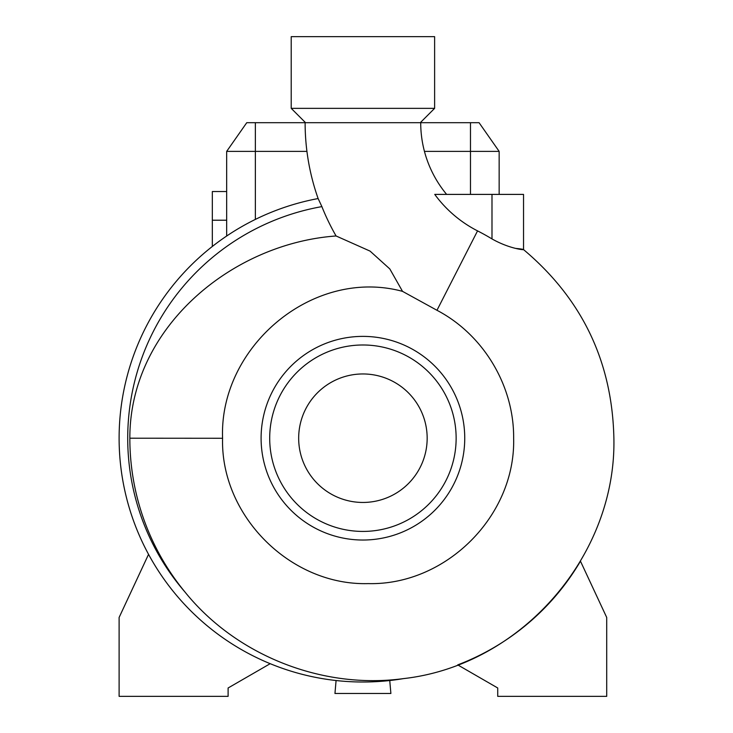 <?xml version="1.0" encoding="UTF-8"?>
<svg xmlns="http://www.w3.org/2000/svg" width="733" height="733" viewBox="0 0 733 733"><rect width="100%" height="100%" fill="white"/><g stroke="black" fill="none" stroke-linecap="round" stroke-linejoin="round"><path stroke-width="1.1" d="M402.527 291.358C312.844 267.169 219.094 346.846 222.575 438.206L222.575 438.361C220.551 515.95 290.625 585.795 368.204 583.605C445.765 585.566 515.601 516.096 513.641 438.361L513.641 438.206C514.099 385.778 483.505 334.669 436.969 310.288L402.527 291.358L389.819 268.938L370.064 251.107L336.081 235.971A227.028 227.028 0 0 1 321.888 206.614L318.122 198.551A227.716 227.716 0 0 1 305.12 122.695L420.715 122.695A112.122 112.122 0 0 0 446.635 194.401M491.99 238.921L491.99 194.401L434.751 194.401A121.495 121.495 0 0 0 477.55 230.886A232.993 232.993 0 0 1 491.99 238.921C515.345 252.179 534.934 250.136 515.977 248.441M464.74 438.206A101.823 101.823 0 0 0 362.917 336.383A101.823 101.823 0 0 0 261.095 438.206A101.823 101.823 0 0 0 362.917 540.029A101.823 101.823 0 0 0 464.74 438.206M456.137 438.206A93.219 93.219 0 0 0 362.917 344.986A93.219 93.219 0 0 0 269.698 438.206A93.219 93.219 0 0 0 362.917 531.425A93.219 93.219 0 0 0 456.137 438.206M298.67 438.206A64.247 64.247 0 0 0 362.917 502.453A64.247 64.247 0 0 0 427.165 438.206A64.247 64.247 0 0 0 362.917 373.958A64.247 64.247 0 0 0 298.67 438.206M434.623 36.65L291.212 36.65L291.212 108.356L434.623 108.356L434.623 36.65M491.99 194.401L523.536 194.401L523.536 249.596C582.149 298.872 612.266 361.8 613.888 438.361C616.352 556.292 520.696 665.509 403.471 678.611A243.805 243.805 0 0 1 119.112 438.206A243.805 243.805 0 0 1 318.122 198.551A243.805 243.805 0 0 0 119.112 438.206A243.805 243.805 0 0 0 403.48 678.611L403.48 678.611C322.832 689.561 236.283 655.843 184.853 591.87A241.679 241.679 0 0 1 129.842 438.206C129.677 327.926 231.674 243.466 336.081 235.971M457.713 664.886A242.366 242.366 0 0 0 580.463 561.176L606.713 617.47L606.713 696.35L497.725 696.35L497.725 687.985L457.713 664.886M389.745 680.526L390.881 693.482L334.954 693.482L336.081 680.526M306.935 151.383L226.671 151.383L226.671 236.026M424.444 151.383L499.155 151.383L499.155 194.401M226.671 191.533L212.332 191.533L212.332 246.471M226.671 220.221L212.332 220.221M226.671 151.383L246.755 122.695L305.551 122.695L291.212 108.356M434.623 108.356L420.284 122.695L479.07 122.695L499.155 151.383M148.552 554.34L119.112 617.47L119.112 696.35L228.11 696.35L228.11 687.985L270.193 663.686M436.969 310.288L477.55 230.886M255.359 122.695L255.359 219.414M470.476 122.695L470.476 194.401M222.575 438.27L129.842 438.206M321.888 206.614A235.201 235.201 0 0 0 184.853 591.87"/></g></svg>
